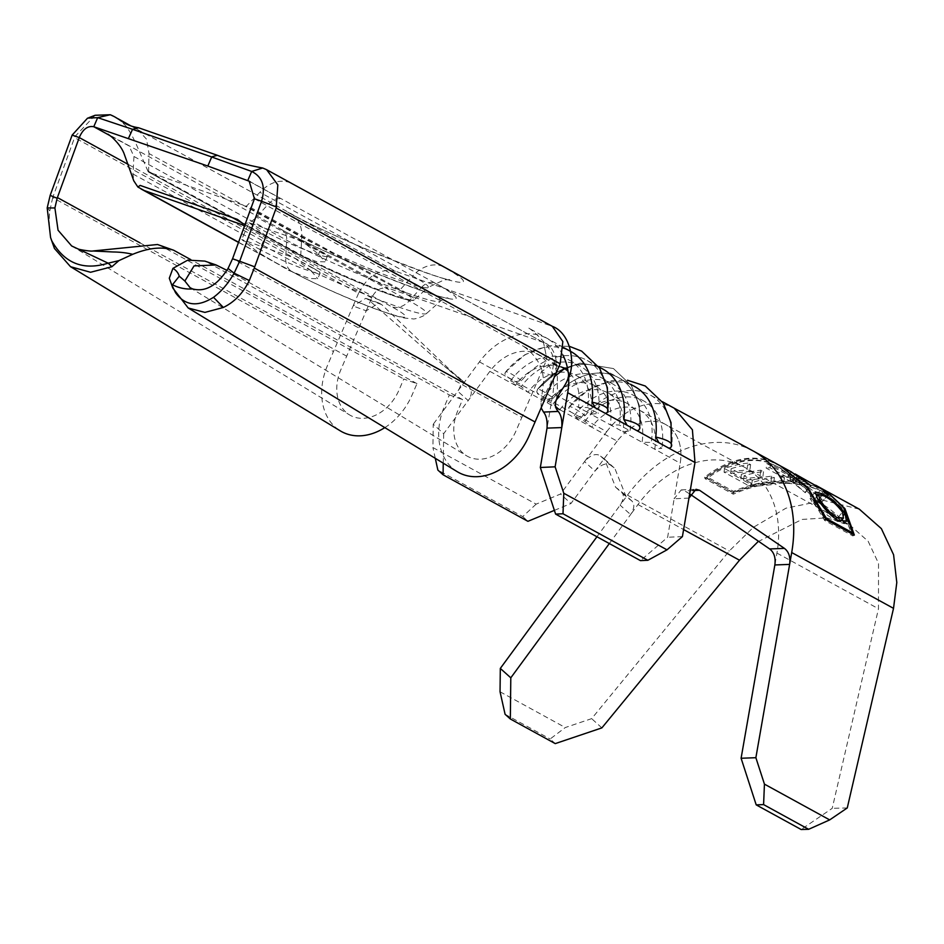 <?xml version="1.0" encoding="UTF-8"?>
<svg xmlns="http://www.w3.org/2000/svg" width="944" height="944" viewBox="0 0 944 944"><rect width="100%" height="100%" fill="white"/><g stroke="black" fill="none" stroke-linecap="round" stroke-linejoin="round"><path stroke-width="0.71" stroke-dasharray="4.72 3.54" d="M602.65 368.951A64.546 48.722 118.7 0 0 537.455 389.4L536.758 392.067L538.847 394.462L547.296 399.088L553.373 398.12C543.968 391.406 538.67 388.503 537.455 389.4L536.758 392.067L538.847 394.462L547.296 399.088L553.373 398.12A64.546 48.722 118.7 0 1 618.568 377.671A64.546 48.722 118.7 0 1 639.831 428.328L639.536 429.355L639.831 428.328A64.546 48.722 118.7 0 0 618.568 377.671A64.546 48.722 118.7 0 0 553.373 398.12C543.968 391.406 538.67 388.503 537.455 389.4A64.546 48.722 118.7 0 1 602.65 368.951L630.498 384.22M627.123 425.296L623.925 419.608M747.884 463.126A119.876 90.482 -61.3 0 0 724.532 468.531L751.046 483.068A119.876 90.482 118.7 0 1 774.41 477.664L771.685 476.177A119.876 90.482 -61.3 0 0 752.285 480.225L744.12 475.752A119.876 90.482 118.7 0 1 763.531 471.705L760.805 470.206A119.876 90.482 -61.3 0 0 741.406 474.254L731.199 468.672A119.876 90.482 118.7 0 1 750.61 464.625L747.884 463.126L746.987 469.97L724.048 472.177L750.563 486.715L773.502 484.508L770.776 483.009L751.672 484.85L743.506 480.378L762.622 478.537L759.896 477.05L740.792 478.891L730.585 473.298L749.701 471.457L746.987 469.97M766.799 463.551L790.6 476.602A119.876 90.482 -61.3 0 0 781.738 475.835L784.452 477.322A119.876 90.482 118.7 0 1 805.669 481.015L802.943 479.528A119.876 90.482 -61.3 0 0 794.282 477.227L770.493 464.188A119.876 90.482 -61.3 0 0 766.799 463.551L766.198 468.118L789.986 481.169L780.912 482.042L783.626 483.529L805.61 481.416L802.896 479.93L793.81 480.803L770.009 467.752L766.198 468.118M780.936 466.206L769.431 460.967C749.725 455.268 728.898 460.554 706.962 476.814L733.476 491.352C762.492 478.962 790.388 477.558 817.162 487.139L825.811 490.809M799.131 476.685C793.503 473.05 793.786 473.074 799.969 476.779L812.253 483.375M815.651 485.228L791.615 472.059M294.611 257.995L311.308 270.987L312.641 267.884L294.611 257.995L241.735 239.516L258.432 252.508L288.486 270.279L309.077 278.48L317.715 278.716L320.087 273.229A36.887 3.021 23.3 0 1 296.888 266.326A36.887 3.021 23.3 0 1 259.765 249.405A36.887 3.021 -156.7 0 0 260.473 249.794L259.765 249.405L258.432 252.508M311.308 270.987L317.715 278.716M312.641 267.884A36.887 3.021 23.3 0 1 320.087 273.229M301.879 241.109L249.004 222.642L241.723 239.516L259.753 249.405L267.022 232.519A36.887 3.021 -156.7 0 0 304.133 249.44A36.887 3.021 -156.7 0 0 327.344 256.343A36.887 3.021 -156.7 0 0 319.898 250.998L301.868 241.109L318.565 254.101L324.972 261.83L316.559 261.653L296.475 253.747L266.35 236.142L260.473 249.794M266.35 236.142L248.992 222.631L241.723 239.516M609.328 543.555L630.604 514.563C634.545 508.332 634.84 503.707 631.512 500.686L626.084 496.579L614.898 468.531L610.178 464.861C605.552 462.761 600.478 464.837 594.956 471.091L570.955 503.506L560.535 494.031L536.145 504.131L432.907 447.539L433.237 424.245L443.668 433.721L468.2 400.586L457.71 391.217C461.982 385.081 461.817 380.066 457.215 376.16L444.435 366.296L368.337 299.649L365.847 298.316L353.08 306.009L327.651 365.057A59.012 44.545 -61.3 0 0 340.454 430.948M632.02 501.087L621.022 491.305L632.02 501.087M547.296 399.088L579.12 416.54L585.197 415.572C575.793 408.858 570.483 405.944 569.279 406.852L568.571 409.507L570.672 411.903L606.721 431.668L584.537 461.628C590.047 455.374 595.121 453.297 599.747 455.386L604.443 459.044L615.618 487.21L621.022 491.305C624.35 494.326 624.055 498.951 620.114 505.182L596.938 536.758M753.265 451.031A119.876 90.482 -61.3 0 0 742.928 446.429A119.876 90.482 -61.3 0 0 667.373 457.923A119.876 90.482 -61.3 0 0 627.465 495.163L620.114 505.182L630.604 514.563L637.955 504.544A101.433 76.57 118.7 0 1 673.332 472.071A101.433 76.57 118.7 0 1 735.636 463.303A101.433 76.57 118.7 0 1 744.415 467.209L665.39 424.375A46.103 34.798 -61.3 0 0 661.402 422.605C645.389 418.286 630.639 424.47 617.152 441.131L591.664 427.16L584.891 421.39L574.282 415.572L578.991 420.222L591.664 427.16A46.103 34.798 118.7 0 1 639.902 410.404A46.103 34.798 118.7 0 1 654.711 449.191L680.199 463.162A46.103 34.798 -61.3 0 0 665.39 424.375L665.39 424.375A46.103 34.798 -61.3 0 1 680.199 463.162L674.158 498.762L681.202 489.936L684.754 490.904L690.111 494.184M692.731 490.55L684.754 490.904M610.178 464.861L599.747 455.386M95.132 115.274L74.942 136.573L52.699 197.626L333.468 351.557M384.81 427.62A59.012 44.545 -61.3 0 0 412.257 394.616L416.977 383.642L403.761 379.028L399.029 390.002A40.568 30.621 118.7 0 1 349.658 414.959A40.568 30.621 118.7 0 1 340.867 369.682L366.237 310.777L378.969 303.095L381.706 304.593L459.421 378.91L468.602 386.238L458.1 376.857L467.882 385.648C472.319 389.565 472.425 394.545 468.2 400.586L489.865 371.346A46.103 34.798 118.7 0 1 534.115 352.82A46.103 34.798 118.7 0 1 538.104 354.59A46.103 34.798 118.7 0 1 552.913 393.377L547.013 428.116M139.901 242.809L346.684 356.171M457.451 471.811A59.012 44.545 118.7 0 1 444.636 405.932L449.368 394.958L206.016 261.535L221.167 267.211M226.902 270.35L462.584 399.572L457.864 410.546A40.568 30.621 -61.3 0 0 466.655 455.834A40.568 30.621 -61.3 0 0 516.026 430.865L521.843 417.366L232.554 258.762M449.368 394.958L462.584 399.572M204.836 261.099L206.016 261.535M541.148 407.855L541.054 402.014L550.93 382.768L553.396 364.573L552.016 363.534L541.396 371.96L521.843 417.366M254.432 198.759L546.93 359.121L543.496 342.507L546.93 359.121L541.396 371.96L554.671 376.455M110.33 135.806L129.033 145.931L133.965 156.492L132.951 173.991L133.8 180.859M243.068 223.763C247.906 223.669 252.367 221.451 256.461 217.144L268.816 203.597C273.099 199.302 277.406 197.827 281.749 199.149L250.455 181.991M148.444 171.997L301.195 255.741A1.322 1.003 118.7 0 1 300.758 254.786A69.431 5.699 -156.7 0 0 369.458 286.185A69.431 5.699 -156.7 0 0 414.168 299.826C414.156 300.428 412.434 302.469 388.491 294.056C362.744 285.076 321.231 266.857 301.195 255.741A1.322 1.003 118.7 0 0 301.313 255.789L148.562 172.044L149.022 153.553L146.497 139.146L137.918 129.765L109.528 114.495M148.562 172.044L148.007 171.053L148.562 172.044L148.007 171.053L148.562 172.044L246.396 206.217L259.907 192.281C269.323 182.652 279.035 179.313 289.029 182.275L263.541 168.303M248.992 222.631L267.022 232.519M173.649 250.231L162.321 246.655L403.761 379.028M416.977 383.642L190.771 259.612M52.699 197.626L49.82 210.854C48.262 224.955 49.796 237.487 54.433 248.449M162.321 246.655L157.53 244.508M49.82 210.854L47.2 207.881M74.942 136.573L72.157 135.086M554.01 376.396C559.414 369.328 556.464 345.74 543.496 342.507L434.5 282.893A14.75 11.139 -61.3 0 0 421.555 287.342L268.816 203.597M563.509 367.889L553.396 364.573M381.706 304.593L368.337 299.649M568.536 375.57A64.546 48.722 -61.3 0 0 568.146 371.96M562.825 354.932A64.546 48.722 -61.3 0 0 546.965 338.424L546.965 338.424A64.546 48.722 -61.3 0 0 541.384 335.934A64.546 48.722 -61.3 0 0 479.434 361.882L433.237 424.245M148.007 171.053L300.758 254.786L301.773 237.286A33.193 25.063 -61.3 0 0 290.634 213.486A33.193 25.063 -61.3 0 0 287.767 212.211L395.43 271.235L552.299 326.329L441.768 266.007A33.193 25.063 118.7 0 0 412.646 276.026L259.907 192.281M617.152 441.131L594.956 471.091L584.537 461.628L560.535 494.031M568.654 407.973L569.279 406.852A64.546 48.722 118.7 0 1 634.474 386.403M521.548 380.68C512.144 373.966 506.845 371.051 505.63 371.96L504.898 373.588L505.512 375.806L515.471 381.647L521.548 380.68A64.546 48.722 118.7 0 1 586.743 360.23A64.546 48.722 118.7 0 1 608.007 410.888L607.724 411.903M585.197 415.572A64.546 48.722 118.7 0 1 650.392 395.123A64.546 48.722 118.7 0 1 671.656 445.78L671.361 446.795M559.839 409.72A46.103 34.798 118.7 0 1 608.078 392.964A46.103 34.798 118.7 0 1 622.887 431.738L654.711 449.191L661.827 448.258L651.218 442.441L642.05 442.24A46.103 34.798 118.7 0 0 627.229 403.466A46.103 34.798 118.7 0 0 578.991 420.222L559.839 409.72L553.078 403.938L542.47 398.132L547.178 402.769A46.103 34.798 118.7 0 1 595.416 386.013A46.103 34.798 118.7 0 1 610.225 424.8L622.887 431.738L630.002 430.818L619.394 425.001L610.225 424.8L591.074 414.298L598.177 413.366L587.569 407.548L578.401 407.348L591.074 414.298A46.103 34.798 118.7 0 0 576.253 375.511A46.103 34.798 118.7 0 0 528.015 392.267L521.253 386.497A56.251 42.456 118.7 0 1 580.1 366.06A56.251 42.456 118.7 0 1 598.177 413.366M505.016 373.081L505.63 371.96A64.546 48.722 118.7 0 1 570.837 351.51A64.546 48.722 118.7 0 1 570.99 351.593M688.955 498.102L674.158 498.762L667.62 537.266L640.469 560.618M521.253 386.497L510.645 380.68L515.353 385.329A46.103 34.798 118.7 0 1 563.592 368.573A46.103 34.798 118.7 0 1 578.401 407.348L552.913 393.377M554.388 510.362L570.955 503.506M489.865 371.346L555.851 407.525M443.668 433.721L443.243 463.185M536.145 504.131L522.728 516.58L437.863 470.053M522.728 516.58L527.944 521.312M435.29 458.347L432.907 447.539M682.406 536.605L667.62 537.266M553.078 403.938A56.251 42.456 118.7 0 1 556.311 399.89M559.131 396.787A56.251 42.456 118.7 0 1 611.924 383.5A56.251 42.456 118.7 0 1 630.002 430.818M542.47 398.132A56.251 42.456 118.7 0 1 601.316 377.683A56.251 42.456 118.7 0 1 619.394 425.001M584.891 421.39A56.251 42.456 118.7 0 1 643.749 400.952A56.251 42.456 118.7 0 1 661.827 448.258M574.282 415.572A56.251 42.456 118.7 0 1 633.141 395.135A56.251 42.456 118.7 0 1 651.218 442.441M510.645 380.68A56.251 42.456 118.7 0 1 569.492 360.242A56.251 42.456 118.7 0 1 587.569 407.548M479.434 361.882L538.847 394.462M674.252 408.221L668.671 405.719L674.252 408.221M757.985 541.714L801.987 519.436L826.873 517.843L849.541 524.84L744.427 467.221A101.433 76.57 118.7 0 1 744.427 467.221A101.433 76.57 118.7 0 1 774.717 506.303A101.433 76.57 118.7 0 1 776.924 553.09L774.859 564.96M780.464 465.947L768.345 460.377C748.203 454.571 726.963 460.176 704.637 477.192L732.898 492.685C762.433 479.623 790.883 477.971 818.247 487.729L826.342 491.104M859.323 509.17L823.829 500.438L785.986 508.179L753.371 527.318L729.287 550.977L591.652 718.644L565.291 727.541L550.14 738.999L555.249 743.612M500.049 691.775L565.291 727.541M505.087 714.289L550.14 738.999M849.541 524.84L868.173 541.301L878.522 563.379L878.475 608.762L832.219 808.347L801.126 829.505M847.264 807.934L832.219 808.347M601.871 727.883L591.652 718.644M768.345 460.377L767.614 462.064C747.837 456.377 726.986 461.923 705.05 478.714L733.311 494.196C762.457 481.381 790.517 479.776 817.516 489.417L826.012 493.016L843.098 509.028L852.467 533.431M704.637 477.192L705.05 478.714M732.898 492.685L733.311 494.196M818.247 487.729L817.516 489.417M852.597 534.115L852.88 535.944L824.619 520.451L806.353 489.476L779.579 467.563L767.614 462.064M854.332 535.071L852.88 535.944M826.071 519.578L824.619 520.451M768.699 462.654C749.359 457.073 728.91 462.3 707.351 478.348L733.877 492.886C762.504 480.72 790.022 479.363 816.43 488.827L824.926 492.426L842.284 508.851L851.582 533.974L825.068 519.436L806.896 489.452L780.653 468.153L768.699 462.654L769.431 460.967M706.962 476.814L707.351 478.348M733.476 491.352L733.877 492.886M817.162 487.139L816.43 488.827M826.507 518.539L825.068 519.436M844.019 522.209L844.325 523.684L837.21 521.324C829.528 517.123 821.54 511.176 813.268 503.494L810.035 498.55L817.02 500.827L821.823 494.786M817.02 500.827C824.678 505.005 832.667 510.94 840.986 518.622L843.759 515.129M840.986 518.622L842.107 519.802M837.21 521.324L837.989 520.345M813.268 503.494L817.351 498.349M840.951 521.265L838.343 517.218L818.944 502.774L813.339 500.934L815.911 504.91L835.664 518.917M835.31 519.377L840.325 521.454M838.343 517.218L842.449 512.049M815.911 504.91L819.014 501.004M818.944 502.774L824.324 496.013M819.309 496.556C822.826 500.226 823.734 502.019 822.023 501.925L818.92 499.518C820.183 499.482 819.392 497.995 816.56 495.034L797.043 480.461L791.379 478.561L794.234 482.856L805.256 492.733L791.45 481.298C788.146 477.9 787.084 476.095 788.264 475.87L795.32 478.608C803.084 482.868 811.085 488.85 819.309 496.556L823.864 490.809M828.301 494.727L822.023 501.925L827.605 494.904M824.903 492.402L818.92 499.518L824.466 492.544M816.56 495.034L821.433 488.898M797.043 480.461L799.969 476.779M794.234 482.856L798.895 476.991M805.326 492.06L810.542 485.499M805.256 492.733L810.837 485.712M791.45 481.298L796.335 475.151M791.225 471.87L787.886 476.071L791.343 472M795.32 478.608L797.609 475.741M790.6 476.602L789.986 481.169M781.738 475.835L780.912 482.042M770.493 464.188L770.009 467.752M794.282 477.227L793.81 480.803M784.452 477.322L783.626 483.529M724.532 468.531L724.048 472.177M751.046 483.068L750.563 486.715M750.61 464.625L749.701 471.457M731.199 468.672L730.585 473.298M741.406 474.254L740.792 478.891M760.805 470.206L759.896 477.05M763.531 471.705L762.622 478.537M744.12 475.752L743.506 480.378M752.285 480.225L751.672 484.85M771.685 476.177L770.776 483.009M774.41 477.664L773.502 484.508M366.237 310.777L371.771 297.926C375.216 290.28 380.68 287.011 388.161 288.121L280.486 229.097A14.75 11.139 118.7 0 1 281.772 229.663A14.75 11.139 118.7 0 1 286.716 240.236L285.702 257.736A19.765 14.915 -61.3 0 0 292.333 271.907A19.765 14.915 -61.3 0 0 294.044 272.674A68.239 5.593 -156.7 0 0 382.202 311.272A68.239 5.593 -156.7 0 0 391.866 306.847L244.484 226.041M294.044 272.674L238.572 242.254M319.898 250.998L318.565 254.101M395.43 271.235C380.208 268.013 367.912 275.377 358.543 293.313L74.564 137.623M358.543 293.313L353.08 306.009L366.225 310.8M371.771 297.926L128.195 164.398M133.965 156.492L286.716 240.236A94.058 7.717 -156.7 0 0 379.783 282.763A94.058 7.717 -156.7 0 0 440.341 301.242A94.058 7.717 -156.7 0 0 421.555 287.342L409.212 300.888A19.765 14.915 118.7 0 1 391.866 306.847M132.951 173.991L285.702 257.736A86.152 7.068 -156.7 0 0 370.945 296.687A86.152 7.068 -156.7 0 0 426.417 313.609A86.152 7.068 -156.7 0 0 409.212 300.888L256.461 217.144M137.883 129.741L290.634 213.486C329.857 236.448 442.689 281.052 449.816 279.648L444.376 279.813L428.092 287.448A77.337 6.337 -156.7 0 1 378.296 272.261A77.337 6.337 -156.7 0 1 301.773 237.286L149.022 153.553M543.496 342.507L388.161 288.121M301.313 255.789A68.239 5.593 -156.7 0 0 389.471 294.386A68.239 5.593 -156.7 0 0 399.135 289.961A1.322 1.003 -61.3 0 0 400.303 289.56L412.646 276.026A77.337 6.337 -156.7 0 1 428.092 287.448L414.168 299.826A69.431 5.699 -156.7 0 0 400.303 289.56L247.552 205.816M399.135 289.961L246.396 206.217M287.767 212.211A107.427 8.815 -156.7 0 0 426.558 272.981A107.427 8.815 -156.7 0 0 441.768 266.007M280.486 229.097A107.427 8.815 -156.7 0 0 419.289 289.867A107.427 8.815 -156.7 0 0 434.5 282.893M53.124 196.411L50.28 195.089M606.721 431.668A64.546 48.722 118.7 0 1 668.671 405.719M639.902 410.404L665.39 424.375A46.103 34.798 -61.3 0 0 661.402 422.605M627.465 495.163L729.287 550.977M637.955 504.544L683.609 529.572M776.924 553.09L878.475 608.762M537.525 389.27L556.641 372.219L580.147 363.133L613.447 368.561L631.418 385.612L639.194 405.129L640.02 427.75L639.194 405.129L631.418 385.612L613.447 368.561L580.147 363.133L556.641 372.219L537.525 389.27M327.344 256.343L324.972 261.83M681.202 489.924L695.999 489.263M190.122 287.719L466.655 455.846M238.513 242.407L292.333 271.907C320.936 287.283 375.5 311.272 404.292 318.022L412.976 318.883C414.581 319.638 426.086 315.52 426.417 313.609L440.341 301.242C444.376 298.623 446.937 297.549 448.034 297.997C443.704 301.171 325.173 254.939 281.772 229.663L108.053 134.201M543.449 342.483L249.204 181.177M148.102 171.631L147.099 169.129L148.078 171.478M148.007 171.36L137.328 146.745C136.845 145.518 131.31 132.856 125.646 125.635L117.988 118.72M137.918 129.765L130.319 125.564M71.661 245.936L349.658 414.971M88.795 117.705L87.568 118.177M563.592 368.573L522.48 345.752C519.719 344.218 536.404 352.301 542.363 371.24L543.709 380.892L541.054 402.014M459.421 378.91L444.435 366.296M563.485 347.475L528.121 327.769C530.493 328.394 550.482 345.327 553.326 357.847L557.231 375.488C557.751 387.158 557.255 395.914 555.745 401.755M598.685 366.779L586.743 360.23M662.322 401.672L650.392 395.123M595.416 386.013L576.253 375.511M627.229 403.466L608.078 392.964M601.316 377.683L611.924 383.5M633.141 395.135L643.749 400.952M569.492 360.242L580.1 366.06M569.35 406.711L588.466 389.671L611.972 380.574L627.512 380.243M505.701 371.818L524.817 354.779L548.322 345.681L569.621 346.413M604.443 459.044L614.898 468.531M615.618 487.21L626.084 496.579M565.279 367.971L552.016 363.523M378.981 303.071L365.847 298.304M779.579 467.551L780.653 468.153M824.926 492.426L826.012 493.016M846.402 521.064L844.325 523.684M815.274 491.942L810.035 498.55M816.548 496.898L813.339 500.934M795.049 473.935L791.379 478.561"/><path stroke-width="1.42" d="M623.925 419.608A64.546 48.722 118.7 0 0 602.65 368.951A64.546 48.722 118.7 0 1 623.925 419.608C635.1 422.192 640.41 425.095 639.831 428.328C638.876 430.724 637.46 431.255 635.572 429.921L627.123 425.296L635.572 429.921L627.123 425.296L623.925 419.608C635.1 422.192 640.41 425.095 639.831 428.328C638.876 430.724 637.46 431.255 635.572 429.921L595.31 407.855L592.1 402.156C603.275 404.74 608.585 407.655 608.007 410.888C607.063 413.283 605.635 413.814 603.747 412.481L567.71 392.716A64.546 48.722 -61.3 0 0 568.536 375.57M845.104 513.43C838.012 504.332 830.484 497.818 822.531 493.889L815.274 491.942L817.351 498.349C823.534 508.356 830.413 515.684 837.989 520.345L846.402 521.053L845.104 513.43L843.759 515.129M795.072 473.947L821.433 488.898C824.667 491.293 825.681 492.508 824.466 492.544L827.605 494.904C829.339 494.927 828.195 493.429 824.183 490.408L815.651 485.228L825.811 490.809L843.511 507.53L853.022 533.077L826.507 518.539L808.123 488.131L780.936 466.206M827.605 494.904L828.289 494.715M791.343 472L810.837 485.712L799.131 476.685C793.503 473.05 793.786 473.074 799.969 476.779M635.572 429.921L667.396 447.373L658.947 442.748L655.75 437.048C666.924 439.633 672.234 442.547 671.656 445.78C670.7 448.176 669.284 448.707 667.396 447.373L694.996 462.501L692.412 429.815L674.252 408.221L753.265 451.031A119.876 90.482 -61.3 0 1 753.3 451.043A119.876 90.482 -61.3 0 1 788.653 495.836A119.876 90.482 -61.3 0 1 791.697 552.535L789.632 564.394C790.576 557.113 788.842 551.78 784.417 548.381L769.643 548.948C774.056 552.334 775.803 557.68 774.859 564.96L741.099 758.256L755.873 757.702L789.632 564.394L774.859 564.96M692.731 490.55L699.539 490.255L695.999 489.287L688.955 498.102L682.406 536.605L667.019 549.845L563.78 493.252L563.002 513.76L555.603 514.091L540.334 467.481L555.119 466.82L561.786 427.573L547.013 428.116C547.496 420.788 546.328 415.431 543.508 412.068L541.148 407.855M128.195 164.398L79.272 137.576L57.395 197.567A40.616 30.833 -68.9 0 0 57.147 198.264L50.162 195.408L72.157 135.086L87.556 118.142L97.68 117.646L93.775 126.72L110.33 135.806M254.432 198.759L232.554 258.762L239.67 261.252L261.547 201.249L254.432 198.759L249.204 181.177L207.81 166.038L93.775 126.72C87.639 125.635 82.801 129.257 79.272 137.576L72.157 135.086M70.54 266.692L340.442 430.96A59.012 44.545 -61.3 0 0 384.81 427.62M57.395 197.567L139.901 242.809M184.871 281.041L190.122 287.719L192.635 288.923C185.649 289.442 178.923 288.05 172.481 284.758L171.513 284.333L169.295 278.209L172.929 268.367C176.091 270.22 178.204 272.84 179.254 276.191L184.871 281.041L194.051 265.889L216.105 264.969L226.902 270.35M169.295 278.209L172.811 288.026L188.21 307.992L204.895 312.405L223.362 307.461C234.56 301.997 243.21 293.018 249.299 280.533L254.302 268.061L535.059 421.98L529.242 435.491A59.012 44.545 118.7 0 1 457.451 471.811L188.21 307.992M172.929 268.367L187.773 260.119L204.836 261.099L216.105 264.969M232.554 258.762L228.047 268.462C217.144 285.525 205.344 292.345 192.635 288.923L192.635 288.923M228.047 268.462L234.1 273.217L239.67 261.252L254.727 266.833L276.167 208.046L277.831 184.871L266.609 169.684L262.68 167.997C246.006 164.917 230.891 160.681 217.321 155.276L138.626 127.782C123.546 125.363 121.139 119.18 110.247 114.743L95.132 115.274L88.795 117.705M171.513 284.333L175.56 292.723C184.989 305.773 197.638 307.307 213.521 297.313C221.462 291.389 228.318 283.365 234.1 273.217M535.059 421.98L554.683 376.432L565.279 367.995L566.553 368.892L563.509 367.889M254.302 268.061L254.727 266.833M133.8 180.859L137.883 187.018L144.149 190.487L241.971 224.66L243.068 223.763L237.463 219.409L140.149 185.413L137.883 187.018M250.455 181.991L247.776 180.528L251.682 171.454C262.479 176.858 265.771 186.794 261.547 201.249L276.521 206.996M207.81 166.038L211.716 156.975L132.561 129.304L138.626 127.782M128.49 138.331L132.561 129.304M262.68 167.997L251.682 171.454L211.716 156.975M132.396 129.269L97.68 117.646L110.247 114.743M190.771 259.612L173.649 250.231C162.415 246.372 148.763 247.729 132.703 254.314L118.92 260.627L108.147 263.175L71.65 245.947L58.056 230.23L54.905 207.975L57.147 198.264M78.116 248.921C77.868 249.393 91.084 251.635 92.866 250.986L157.53 244.508L173.649 250.231M50.162 195.408L47.2 207.928L50.575 237.546L54.433 248.449L70.529 266.704L90.565 272.273L111.864 266.739L118.92 260.627M47.2 207.928L54.905 207.975M50.575 237.546L51.767 240.803C64.475 263.352 83.261 270.81 108.147 263.175M92.866 250.986L113.091 251.977C120.218 252.06 126.756 252.839 132.703 254.314M234.136 273.182L249.299 280.533M211.574 156.905L217.321 155.276M213.521 297.313L223.362 307.461M54.433 248.449L51.767 240.803M111.864 266.739L108.206 263.152M543.508 412.068L558.199 411.431C546.375 398.451 576.395 382.037 566.553 368.892M568.146 371.96A64.546 48.722 -61.3 0 0 562.825 354.932M554.683 376.432L560.146 363.735L562.848 341.563L552.311 326.329L266.609 169.684M558.199 411.431C561.066 414.735 562.258 420.104 561.786 427.573L567.71 392.716M630.498 384.22L634.474 386.403A64.546 48.722 118.7 0 1 655.75 437.048M570.99 351.593A64.546 48.722 118.7 0 1 592.1 402.156M555.119 466.82L563.78 493.252M555.603 514.091L640.469 560.618L647.855 560.288L563.002 513.76M647.855 560.288L667.019 549.845M547.013 428.116L540.334 467.481M554.388 510.362L527.944 521.312L443.078 474.785L437.863 470.053L435.29 458.347M555.851 407.525L559.839 409.72M443.243 463.185L443.078 474.785M556.311 399.89A56.251 42.456 118.7 0 1 559.131 396.787M671.361 446.795L671.019 422.582L663.243 403.064L645.259 386.002L627.512 380.243M569.621 346.413L581.622 351.109L599.593 368.172L607.37 387.689L607.724 411.903M699.539 490.255L784.417 548.381M690.111 494.184L769.643 548.948M596.938 536.758L500.308 668.423L510.798 677.816L609.328 543.555M826.342 491.104L844.927 508.639L854.332 535.071L826.071 519.578L807.58 488.166L780.464 465.947L753.3 451.043M755.873 757.702L764.439 784.134L763.59 804.595L756.203 804.878L801.126 829.505L808.642 829.304L829.682 819.899L847.264 807.934L893.52 608.349L896.8 582.507L893.579 554.73L881.354 528.616L859.323 509.17L826.897 491.399M510.798 677.816L510.338 718.986L505.087 714.289L500.049 691.775L500.308 668.423M510.338 718.986L555.249 743.612L601.871 727.883L739.506 560.217L757.985 541.714M756.203 804.878L741.099 758.256M763.59 804.595L808.642 829.304M764.439 784.134L829.682 819.899M852.467 533.431L852.597 534.115M853.022 533.077L851.582 533.974M826.507 518.539L825.068 519.436M821.823 494.786L822.531 493.889M842.107 519.802L844.019 522.209M842.449 512.049L843.452 518.091L836.868 517.406C830.744 513.737 825.115 507.848 820.017 499.742L818.436 494.526L824.324 496.013C830.708 499.234 836.75 504.58 842.449 512.049M835.664 518.917L836.868 517.406M840.325 521.454L843.464 518.103M819.014 501.004L820.017 499.742M244.484 226.041L241.971 224.66M238.572 242.254L144.149 190.487M567.356 380.267C575.887 366.732 572.005 333.728 552.311 326.317L562.848 341.563L560.146 363.735L276.167 208.046M179.254 276.191L172.481 284.758M171.891 285.395L172.811 288.026M688.955 498.102L694.996 462.501L692.412 429.815L674.252 408.221L662.322 401.672M791.697 552.535L893.52 608.349M683.609 529.572L739.506 560.217M781.549 466.537L791.615 472.059M108.053 134.201L111.51 136.774C117.599 142.343 121.741 147.854 123.947 153.294L133.788 180.87M238.513 242.407L141.081 188.989M130.319 125.564L117.988 118.72M71.661 245.936L72.31 246.337M602.65 368.951L598.685 366.779M570.837 351.51L563.485 347.475M818.436 494.526L816.548 496.898"/></g></svg>
